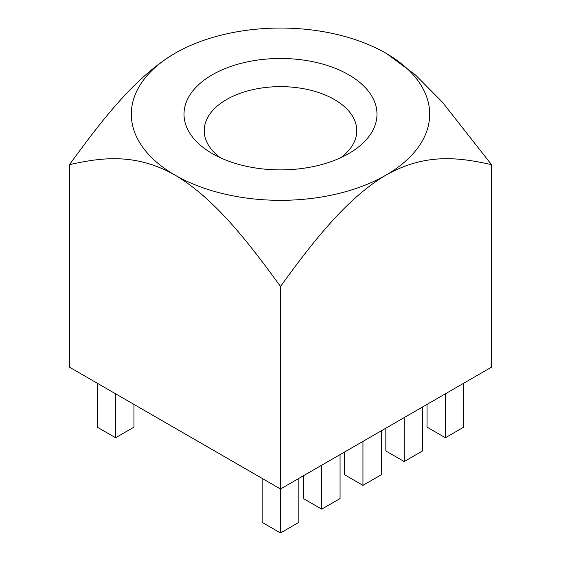 <?xml version="1.0" encoding="UTF-8"?>
<svg xmlns="http://www.w3.org/2000/svg" width="561" height="561" viewBox="0 0 561 561"><rect width="100%" height="100%" fill="white"/><g stroke="black" fill="none" stroke-linecap="round" stroke-linejoin="round"><path stroke-width="0.84" d="M280.5 286.461C249.147 243.362 215.263 198.896 175.004 175.095C135.369 152.585 100.749 157.648 69.508 164.646L69.508 367.189L280.5 489.003L491.492 367.189L491.492 164.646C460.139 157.746 426.255 152.41 385.996 175.095C346.361 198.349 311.734 243.397 280.5 286.461L280.5 532.95L298.838 522.361L298.838 478.414M69.508 164.646C100.861 121.548 134.745 77.081 175.004 53.281A149.191 86.135 0 0 0 175.004 175.095A149.191 86.135 0 0 0 385.996 175.095A149.191 86.135 180 0 0 385.996 53.281A149.191 86.135 0 0 0 175.004 53.281M97.263 383.212L97.263 427.159L115.601 437.748L133.946 427.159L133.946 404.39M387.006 53.87L415.456 74.95L442.44 102.207L491.492 164.646M404.172 417.601L404.172 461.549L385.835 450.96L385.835 428.19M427.054 404.39L427.054 427.159L445.399 437.748L445.399 393.801M445.399 437.748L463.737 427.159L463.737 383.212M303.382 475.791L303.382 498.561L321.726 509.15L340.064 498.561L340.064 454.613M362.946 441.402L362.946 485.349L344.608 474.76L344.608 451.991M404.172 461.549L422.51 450.96L422.51 407.013M262.162 478.414L262.162 522.361L280.5 532.95M115.601 437.748L115.601 393.801M340.744 157.697A76.282 44.038 0 0 0 356.782 130.678A76.282 44.038 0 0 0 309.693 89.991A76.282 44.038 0 0 0 226.56 99.535A76.282 44.038 0 0 0 204.218 130.678A76.282 44.038 0 0 0 220.256 157.697M321.726 509.15L321.726 465.202M362.946 485.349L381.291 474.76L381.291 430.813M212.275 153.574L212.275 153.574A96.485 55.7 180 0 1 212.275 74.795A96.485 55.7 180 0 1 348.725 74.795A96.485 55.7 180 0 1 348.725 153.574A96.485 55.7 180 0 1 212.275 153.574"/></g></svg>
